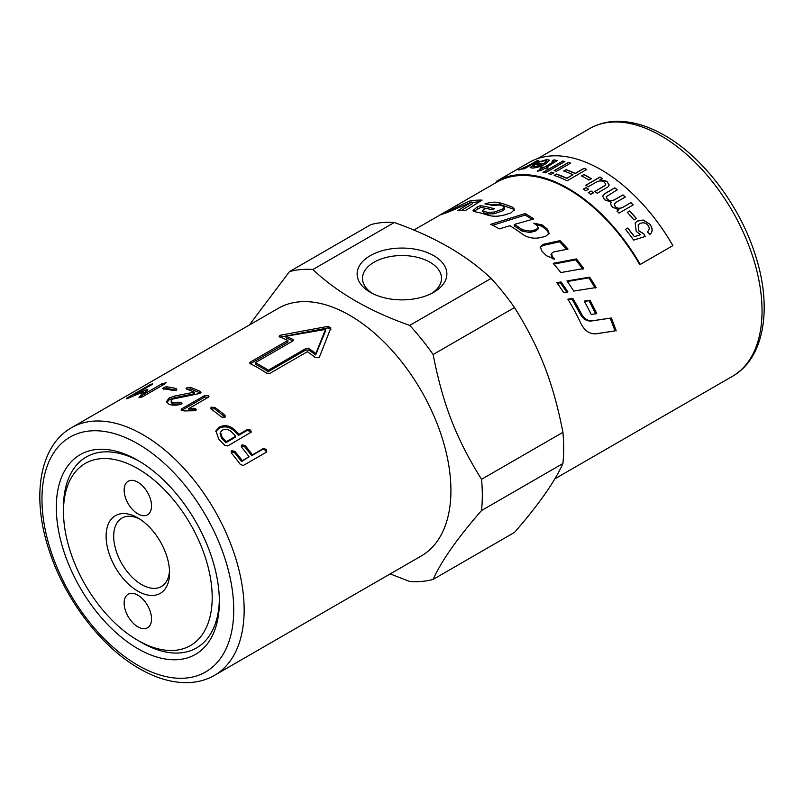 <?xml version="1.0" encoding="UTF-8"?>
<svg xmlns="http://www.w3.org/2000/svg" width="804" height="804" viewBox="0 0 804 804"><rect width="100%" height="100%" fill="white"/><g stroke="black" fill="none" stroke-linecap="round" stroke-linejoin="round"><path stroke-width="1.21" d="M421.306 555.946A142.971 82.551 -120 0 0 450.923 490.5A142.971 82.551 -120 0 0 388.513 346.614A142.971 82.551 -120 0 0 278.335 308.304L71.566 427.678A142.971 82.551 -120 0 1 143.052 434.763A142.971 82.551 -120 0 1 244.155 609.874A142.971 82.551 -120 0 1 214.547 675.32L421.306 555.946M433.125 579.403L514.51 532.409C538.489 504.922 554.619 481.968 562.931 463.526L481.546 510.52C457.566 537.997 441.436 560.961 433.125 579.403A171.111 98.791 -120 0 1 409.718 581.493L390.191 573.915M481.546 510.52A171.111 98.791 -120 0 0 482.299 495.354A171.111 98.791 -120 0 0 481.546 479.315L562.931 432.321C553.192 382.523 539.916 348.293 514.51 307.54L433.125 354.524C442.863 404.322 456.139 438.562 481.546 479.315M56.31 507.445A115.304 66.571 60 0 1 137.836 460.37A115.304 66.571 60 0 1 219.371 601.583A115.304 66.571 60 0 1 137.836 648.657A115.304 66.571 60 0 1 56.31 507.445M63.486 511.585A105.153 60.712 60 0 1 137.836 468.652A105.153 60.712 60 0 1 212.196 597.442A105.153 60.712 60 0 1 137.836 640.376A105.153 60.712 60 0 1 63.486 511.585L63.486 507.445A110.228 63.637 60 0 1 139.655 461.446M562.931 463.526A171.111 98.791 -120 0 0 563.684 448.361A171.111 98.791 -120 0 0 562.931 432.321M431.708 293.38A39.507 22.813 0 0 0 441.507 278.345A39.507 22.813 0 0 0 429.939 262.215A39.507 22.813 0 0 0 386.885 257.27A39.507 22.813 0 0 0 362.493 278.345A39.507 22.813 0 0 0 372.292 293.38M433.728 255.652A44.863 25.899 180 0 1 433.728 292.284A44.863 25.899 180 0 1 370.272 292.284L370.272 292.284A44.863 25.899 180 0 1 370.272 255.652A44.863 25.899 180 0 1 433.728 255.652M151.534 505.937A19.366 11.186 60 0 1 147.524 514.801A19.366 11.186 60 0 1 132.6 509.615A19.366 11.186 60 0 1 124.138 490.118A19.366 11.186 60 0 1 128.158 481.254A19.366 11.186 60 0 1 143.082 486.44A19.366 11.186 60 0 1 151.534 505.937M124.138 603.09A19.366 11.186 60 0 1 128.158 594.226A19.366 11.186 60 0 1 143.082 599.412A19.366 11.186 60 0 1 151.534 618.909A19.366 11.186 60 0 1 147.524 627.773A19.366 11.186 60 0 1 132.6 622.587A19.366 11.186 60 0 1 124.138 603.09M137.836 517.887L137.836 517.887A44.863 25.909 60 0 1 169.564 572.83A44.863 25.909 60 0 1 137.836 591.151A44.863 25.909 60 0 1 106.108 536.198A44.863 25.909 60 0 1 137.836 517.887M139.795 519.082A39.507 22.813 -120 0 0 121.876 518.118A39.507 22.813 -120 0 0 115.816 549.775A39.507 22.813 -120 0 0 141.625 584.588A39.507 22.813 -120 0 0 161.383 586.538A39.507 22.813 -120 0 0 169.503 570.538M141.424 642.446L137.836 640.376L141.424 642.446A110.228 63.637 60 0 0 219.351 599.482M548.881 234.004L547.072 230.406L541.876 226.256L535.464 224.376M538.208 227.743L537.987 229.09L535.946 230.919L529.876 232.497L522.218 231.17L514.309 225.924L514.359 224.447A142.971 82.551 60 0 1 522.369 229.753L530.087 231.13L536.167 229.562L538.208 227.743L537.142 225.622A142.971 82.551 -120 0 0 533.806 223.19L542.087 224.889A142.971 82.551 60 0 1 547.353 229.09L549.102 233.401L545.584 236.356L539.685 237.753C533.253 238.899 527.404 237.642 522.158 233.984A142.971 82.551 -120 0 0 509.937 225.733L499.324 228.879A142.971 82.551 -120 0 0 490.681 224.326L525.143 213.562A142.971 82.551 60 0 1 533.796 218.929L514.359 224.447M532.188 219.371L525.153 215.07L492.651 225.291M525.153 215.07L525.143 213.562M439.446 215.301A142.971 82.551 60 0 1 440.421 214.728A142.971 82.551 60 0 1 442.461 213.613L413.809 230.085M449.828 209.512L452.481 207.814A142.971 82.551 60 0 1 454.19 206.779A142.971 82.551 60 0 1 457.205 205.181L442.733 213.402M457.325 205.402L458.029 204.869M445.697 211.723L449.165 209.764M568.106 299.59L571.925 298.967L580.307 314.103C583.061 319.077 586.749 321.369 591.372 320.997L610.206 318.173L615.03 330.896L595.04 333.921M615.03 330.896L595.633 333.891M595.221 333.891L596.357 333.801C589.784 334.283 584.619 330.806 580.84 323.359A142.971 82.551 -120 0 0 567.855 299.168L572.82 298.395A142.971 82.551 60 0 1 581.312 313.721C584.096 318.756 587.814 321.097 592.437 320.756L611.311 318.002A142.971 82.551 60 0 1 616.206 330.896M610.206 318.173L611.311 318.002M571.925 298.967L572.82 298.395M492.018 209.663L480.782 207.362L473.717 211.331M514.47 210.226L512.821 208.909L499.465 204.286L488.912 204.608M504.369 207.271L504.6 208.879L502.54 210.829L494.55 213.663L488.038 214.055L483.626 212.809L482.37 210.507L483.274 211.15A142.971 82.551 60 0 1 487.737 212.417L494.309 212.045L502.319 209.211L504.369 207.271L503.304 206.276A142.971 82.551 -120 0 0 499.244 204.97L492.882 205.502A142.971 82.551 -120 0 0 484.902 203.914C490.35 202.166 495.093 201.744 499.123 202.628A142.971 82.551 60 0 1 512.661 207.321L514.58 209.432L510.992 212.869L505.053 214.799C498.55 216.618 492.681 216.698 487.445 215.05A142.971 82.551 -120 0 0 475.003 211.753L473.033 210.588L477.194 206.98L480.31 205.683A142.971 82.551 60 0 1 494.349 208.809L491.716 209.774A142.971 82.551 -120 0 0 485.877 208.216L482.37 210.507M480.782 207.362L480.31 205.683M479.425 201.784L472.059 202.457M469.827 202.759L469.134 201.181A142.971 82.551 60 0 1 482.109 200.106L465.355 210.618A142.971 82.551 -120 0 0 457.597 210.728L471.868 201.955L472.521 203.633L461.255 210.558M471.868 201.955L447.376 212.517A142.971 82.551 -120 0 0 440.823 214.839L469.134 201.181M553.132 259.119L551.785 257.632L551.062 254.506L551.574 253.401L552.328 256.566A142.971 82.551 60 0 1 554.67 259.169L546.388 255.702A142.971 82.551 -120 0 0 541.665 250.868L540.308 246.697L543.273 244.326L560.016 240.637A142.971 82.551 60 0 1 568.026 249.059L553.474 252.014L551.574 253.401M566.76 249.31L559.574 241.793L542.881 245.532L540.167 247.341M559.574 241.793L560.016 240.637M582.97 269.33L575.764 259.863L553.906 264.074M560.8 272.566A142.971 82.551 -120 0 0 553.252 263.32L576.418 258.938A142.971 82.551 60 0 1 583.714 268.526L560.8 272.566M575.764 259.863L576.418 258.938M595.201 288.083L588.829 277.842L567.383 281.511M573.754 291.068A142.971 82.551 -120 0 0 566.981 280.938L589.654 277.149A142.971 82.551 60 0 1 596.116 287.531L573.754 291.068M588.829 277.842L589.654 277.149M595.714 313.942L588.99 300.696L584.407 301.41M596.759 313.64L591.161 314.464A142.971 82.551 -120 0 0 584.237 301.098L589.955 300.234A142.971 82.551 60 0 1 596.759 313.64M588.99 300.696L589.955 300.234M567.091 292.676L560.318 282.747L557.283 283.279M561.071 281.943A142.971 82.551 60 0 1 567.925 292.003L563.755 292.686A142.971 82.551 -120 0 0 556.84 282.676L561.071 281.943L560.318 282.747M672.425 245.873L639.813 264.707A142.971 82.551 -120 0 0 496.842 182.156A142.971 82.551 -120 0 0 496.832 182.156L496.38 181.352A143.896 83.083 60 0 1 640.275 264.436L672.888 245.612A143.896 83.083 -120 0 0 528.992 162.529L496.38 181.352L528.992 162.529M518.791 170.086L538.801 160.659M522.821 169.192L524.891 167.785L518.711 169.925L526.168 166.86L536.73 160.88A143.896 83.083 60 0 1 538.73 160.488L524.55 168.679A143.896 83.083 -120 0 0 522.751 169.031L524.891 167.785M635.15 222.979L637.25 221.13L643.2 220.135L649.933 224.376C652.848 228.648 652.747 232.075 649.642 234.647M625.391 229.431L627.683 228.105L634.296 236.677L640.486 234.758L636.185 231.321L635.18 222.929L637.311 221.03L643.27 220.035L650.014 224.296C652.928 228.567 652.828 231.994 649.722 234.577L647.471 231.813L647.954 231.351M638.135 225.05L638.778 230.899L643.632 233.793L645.16 236.537M650.426 233.964L649.722 234.577M634.296 236.677L640.486 234.758M627.683 228.105L627.753 228.014A143.896 83.083 60 0 1 634.366 236.597M643.632 233.793L645.24 236.466L633.652 240.105A143.896 83.083 -120 0 0 625.452 229.331L627.753 228.014M647.913 231.391L647.471 231.813C649.552 229.833 649.743 227.713 648.054 225.452C645.743 222.708 642.969 222.115 639.743 223.653L638.165 224.999L638.848 230.808L643.713 233.713M627.271 212.447L629.693 211.05L636.326 218.628M629.743 210.939A143.896 83.083 60 0 1 636.386 218.527L633.974 219.924A143.896 83.083 -120 0 0 627.331 212.336L629.693 211.05M614.236 204.176L615.211 206.598C617.221 208.809 619.995 208.929 623.552 206.97L630.899 202.729L633.13 205.04M606.166 196.89L607.181 199.171C609.201 201.06 611.703 201.251 614.708 199.754L622.939 195L625.231 197.141M602.648 196.136L605.08 193.573L614.809 187.955L617.15 189.905M610.859 203.06L611.321 202.136L604.608 199.794L602.668 196.075L605.111 193.442L614.829 187.824A143.896 83.083 60 0 1 617.181 189.774L606.176 196.819L607.221 199.04C609.231 200.93 611.743 201.131 614.738 199.633L622.979 194.88A143.896 83.083 60 0 1 625.271 197.02L616.065 202.327L614.256 204.115L615.251 206.487C617.261 208.688 620.045 208.819 623.602 206.859L630.949 202.608A143.896 83.083 60 0 1 633.18 204.93L619 213.12A143.896 83.083 -120 0 0 617 211.04L619 209.894L612.658 207.191C610.698 205.241 610.256 203.553 611.321 202.136L610.879 203M616.959 211.161L619 209.894M585.804 185.352L599.985 177.171L602.126 178.568M594.829 191.623L605.08 185.513L605.653 184.397M599.985 177.171L599.995 177.021A143.896 83.083 60 0 1 602.136 178.428L600.045 179.774L606.899 181.473L609.171 185.121M600.055 179.634L606.919 181.342L609.191 185.051L608.095 186.809L597.221 193.292A143.896 83.083 -120 0 0 594.849 191.483L605.09 185.372L605.663 184.337L604.377 182.196C601.975 180.438 599.121 180.508 595.804 182.397L588.206 186.779A143.896 83.083 -120 0 0 585.814 185.211L599.995 177.021M583.322 189.262L586.056 187.684L588.548 189.382M586.066 187.543A143.896 83.083 60 0 1 588.558 189.231L585.825 190.809A143.896 83.083 -120 0 0 583.332 189.111L586.056 187.684M588.277 192.699L591 191.121L593.483 192.95M591.02 190.98A143.896 83.083 60 0 1 593.503 192.809L590.769 194.387A143.896 83.083 -120 0 0 588.287 192.558L591 191.121M581.503 175.996L583.915 174.599L591.302 178.8M583.905 174.448A143.896 83.083 60 0 1 591.302 178.649L588.89 180.046A143.896 83.083 -120 0 0 581.493 175.835L583.915 174.599M563.855 171.162L566.167 169.825L575.242 173.543L584.126 168.408L586.709 169.634M554.087 175.503L556.398 174.177L566.87 178.367L572.92 174.719A143.896 83.083 -120 0 0 563.825 171.001L566.137 169.664A143.896 83.083 60 0 1 575.232 173.383L584.116 168.247A143.896 83.083 60 0 1 586.699 169.483L567.132 180.779A143.896 83.083 -120 0 0 554.056 175.342L556.368 174.006A143.896 83.083 60 0 1 566.86 178.217L572.92 174.719M554.147 170.77L568.327 162.579L570.659 163.252M568.297 162.418A143.896 83.083 60 0 1 570.629 163.091L556.448 171.272A143.896 83.083 -120 0 0 554.117 170.609L568.327 162.579M548.76 173.875L551.524 172.287L553.845 172.95M551.494 172.126A143.896 83.083 60 0 1 553.815 172.79L551.062 174.388A143.896 83.083 -120 0 0 548.73 173.714L551.524 172.287M543.022 172.528L562.589 161.232L564.88 161.715M562.549 161.061A143.896 83.083 60 0 1 564.84 161.554L545.273 172.85A143.896 83.083 -120 0 0 542.981 172.357L562.589 161.232M540.037 168.227L541.896 167.152L544.117 167.373L552.418 162.579C554.006 161.704 554.247 161.272 553.132 161.313M544.117 167.373L552.368 162.408C553.956 161.534 554.197 161.112 553.082 161.142L553.695 161.453M537.293 171.312L542.197 168.277A143.896 83.083 -120 0 0 539.986 168.066L541.846 166.991A143.896 83.083 60 0 1 544.067 167.202M552.067 161.282L553.835 159.855L557.262 160.509L546.308 167.493L548.016 167.925M553.886 160.026L557.283 160.599M553.082 161.142L552.016 161.112L553.835 159.855M546.308 167.493A143.896 83.083 60 0 1 547.976 167.755L546.107 168.83A143.896 83.083 -120 0 0 544.439 168.569L540.931 170.599L537.253 171.141L542.197 168.277M533.082 166.418L534.308 167.081L541.936 164.539A143.896 83.083 -120 0 0 534.931 164.76L533.012 166.679M533.022 166.247L534.248 166.91L541.936 164.539M530.198 167.654L534.801 164.026L544.077 163.574L546.429 161.132M537.062 162.74L547.052 159.674L549.504 160.297M545.022 160.639L536.992 162.579L546.981 159.504L549.474 160.217L545.775 163.795C540.63 166.539 536.137 167.956 532.298 168.046L530.158 167.574L534.73 163.855A143.896 83.083 60 0 1 544.027 163.413L546.408 161.051L545.022 160.639M140.539 397.548L143.745 393.598L143.092 391.92L128.248 398.201L126.359 398.854L126.64 398.211L149.403 385.076L152.448 383.789L152.167 384.483L133.956 394.995L147.474 389.387L147.846 389.829L144.167 394.05L162.378 383.538L166.267 382.784M143.434 392.814L146.258 391.618M139.122 397.608L143.092 391.92M139.464 397.638L138.971 397.156L139.464 397.638L142.64 396.734L165.393 383.588L165.554 382.573M144.69 395.548L144.167 394.05M147.705 389.99L147.474 389.387L147.846 389.829M145.906 391.759L145.233 390.081M134.218 395.608L133.956 394.995M152.448 383.789L152.167 384.483M126.359 398.854L126.64 398.211L126.871 398.724M163.805 389.236L167.021 388.443L176.508 390.272M176.408 389.799L176.156 388.613L176.076 390.01L172.82 390.543A142.971 82.551 -120 0 0 163.212 388.694L163.312 387.558L166.539 386.764A142.971 82.551 60 0 1 176.156 388.613L176.93 389.106M163.212 388.694L162.468 388.382M166.659 402.523L169.443 399.598L174.478 397.769L194.397 393.739L194.246 392.151A142.971 82.551 -120 0 0 186.89 389.247L186.076 388.633L186.9 387.729L190.216 387.317A142.971 82.551 60 0 1 200.246 391.447L201.06 392.241L199.02 393.618L172.458 399.126L171.061 401.045L171.282 402.673L172.599 403.98L181.453 404.03M186.9 387.729L187.161 389.347L190.468 388.945L200.447 393.055M179.111 403.789L178.98 402.211L181.242 402.412L182.066 403.206L180.619 404.412C175.654 405.477 171.805 405.437 169.081 404.301L166.378 401.739L169.172 397.96L174.217 396.141L194.246 392.151M171.061 401.045L172.418 402.382L178.98 402.211M174.478 397.769L174.217 396.141M181.724 410.382L204.779 397.065L208.417 397.196M193.774 409.749L193.814 408.261L196.276 409.738L195.432 410.703L183.935 410.934L181.151 409.618L181.975 408.673L204.739 395.528L208.085 395.488L208.929 396.442L208.085 397.407L188.779 408.563L188.779 410.06L193.774 409.749L195.804 410.462M188.779 408.563L193.814 408.261M210.929 408.874L214.628 408.804L225.12 417.105M211.432 407.196L214.768 407.397A142.971 82.551 60 0 1 224.768 415.075L225.532 416.482L224.698 417.397L221.432 416.995A142.971 82.551 -120 0 0 211.442 409.316L210.608 408.13L211.432 407.196L211.301 408.623M255.25 362.704L255.33 364.262A141.132 81.485 60 0 1 268.204 371.689L268.285 370.232L305.791 348.584L309.048 348.715A142.971 82.551 60 0 1 315.871 353.569L325.499 329.429L285.922 336.273A142.971 82.551 60 0 1 292.756 339.308L293.43 340.112L292.756 341.057L255.25 362.704A142.971 82.551 60 0 1 268.285 370.232M268.204 371.689L305.701 350.031L308.937 350.152A141.132 81.485 60 0 1 315.681 354.946L315.871 353.569M315.681 354.946L325.499 330.936L325.499 329.429M292.957 340.916L292.857 340.876A141.132 81.485 60 0 0 286.123 337.871L285.922 336.273M280.073 337.147L328.102 327.861L330.846 329.449M250.315 363.76L287.993 341.991L287.872 340.424A142.971 82.551 -120 0 0 279.792 337.047L279.149 336.444M279.792 337.047C278.697 336.373 279.068 335.73 280.908 335.117L328.082 326.344L330.866 327.952L319.329 357.298L315.48 357.649A142.971 82.551 -120 0 0 307.409 351.7L269.903 373.357L266.647 373.187A142.971 82.551 -120 0 0 250.356 363.79L249.692 363.016L250.366 362.071L287.872 340.424M241.16 446.009L244.567 446.612L251.722 455.697L262.697 449.356L265.752 450.25L266.265 452.25M231.029 451.858L234.426 452.461L241.592 461.546L249.109 456.772A142.971 82.551 -120 0 0 241.853 447.567L242.034 444.853L245.19 445.647A142.971 82.551 60 0 1 252.446 454.843L263.411 448.511L266.486 449.426L266.184 452.29L243.401 465.446L240.376 464.501A142.971 82.551 -120 0 0 231.723 453.416L231.894 450.702L235.049 451.496A142.971 82.551 60 0 1 242.305 460.702L249.109 456.772M266.727 451.878L266.184 452.29M251.722 455.697L252.446 454.843M241.331 445.476L242.034 444.853L241.431 445.838M241.592 461.546L242.305 460.702M231.2 451.325L231.894 450.702L231.291 451.687M220.487 432.281L220.075 433.497L221.592 438.311A141.132 81.485 60 0 1 225.854 442.723L226.366 441.637L235.703 436.24A142.971 82.551 -120 0 0 231.391 431.758C228.477 429.256 225.452 428.743 222.326 430.2L220.487 432.281L222.045 437.155A142.971 82.551 60 0 1 226.366 441.637M225.854 442.723L235.19 437.336L235.703 436.24M215.804 431.557L218.758 428.472C224.115 425.738 229.281 426.582 234.265 430.984L238.527 435.406L246.959 430.542L250.155 431.215L250.868 432.572M227.753 445.949L224.567 445.215A142.971 82.551 -120 0 0 218.718 439.074L215.954 430.904L219.11 427.236C224.477 424.502 229.673 425.376 234.718 429.838A142.971 82.551 60 0 1 239.039 434.321L247.471 429.447L250.687 430.14L251.29 432.08L227.753 445.949M238.527 435.406L239.039 434.321M491.113 278.425C466.662 255.27 434.391 236.627 394.282 222.517L312.887 269.511C337.338 292.666 369.609 311.299 409.718 325.409L491.113 278.425A171.111 98.791 -120 0 1 514.51 307.54M249.23 325.107L289.49 271.601L370.875 224.607A171.111 98.791 -120 0 1 394.282 222.517M433.125 354.524A171.111 98.791 -120 0 0 409.718 325.409M312.887 269.511A171.111 98.791 -120 0 0 289.49 271.601M732.434 376.322C765.076 357.951 772.734 305.982 754.554 252.667C738.775 204.246 702.666 156.931 664.637 135.394C647.733 125.635 631.411 120.972 615.693 121.384C606.095 121.736 597.352 124.168 589.453 128.68A142.971 82.551 60 0 1 660.948 135.765A142.971 82.551 60 0 1 762.041 310.877A142.971 82.551 60 0 1 732.434 376.322L554.77 478.893M137.836 665.23A135.595 78.29 60 0 1 41.959 499.163A135.595 78.29 60 0 1 137.836 443.798A135.595 78.29 60 0 1 233.723 609.874A135.595 78.29 60 0 1 137.836 665.23M547.072 230.406L547.353 229.09M541.876 226.256L542.087 224.889M535.946 230.919L536.167 229.562M529.876 232.497L530.087 231.13M522.218 231.17L522.369 229.753M591.372 320.997L592.437 320.756M580.307 314.103L581.312 313.721M477.676 208.658L477.194 206.98M512.821 208.909L512.661 207.321M499.465 204.286L499.123 202.628M502.54 210.829L502.319 209.211M494.55 213.663L494.309 212.045M488.038 214.055L487.737 212.417M483.626 212.809L483.274 211.15M551.785 257.632L552.328 256.566M542.881 245.532L543.273 244.326M162.9 385.036L162.378 383.538M149.765 385.87L149.403 385.076M167.021 388.443L166.539 386.764M163.664 388.744L163.312 387.558M181.362 403.98L181.242 402.412M172.599 403.98L172.418 402.382M200.367 393.015L200.246 391.447M190.468 388.945L190.216 387.317M169.443 399.598L169.172 397.96M204.779 397.065L204.739 395.528M182.016 410.201L181.975 408.673M195.392 410.161L195.442 408.683M214.628 408.804L214.768 407.397M224.487 416.382L224.768 415.075M305.701 350.031L305.791 348.584M308.937 350.152L309.048 348.715M292.857 340.876L292.756 339.308M328.102 327.861L328.082 326.344M281.159 336.735L280.908 335.117M250.496 363.649L250.366 362.071M262.697 449.356L263.411 448.511M244.567 446.612L245.19 445.647M234.426 452.461L235.049 451.496M221.592 438.311L222.045 437.155M246.959 430.542L247.471 429.447M234.265 430.984L234.718 429.838M218.758 428.472L219.11 427.236M214.547 675.32C206.698 679.822 197.995 682.244 188.458 682.616C172.689 683.068 156.328 678.395 139.363 668.606C101.334 647.069 65.224 599.754 49.446 551.343C31.266 498.018 38.924 446.059 71.566 427.678M609.482 318.273L610.929 318.062M589.453 128.68L537.585 158.629M496.842 182.156L454.19 206.779M443.506 212.949L440.421 214.728"/></g></svg>
